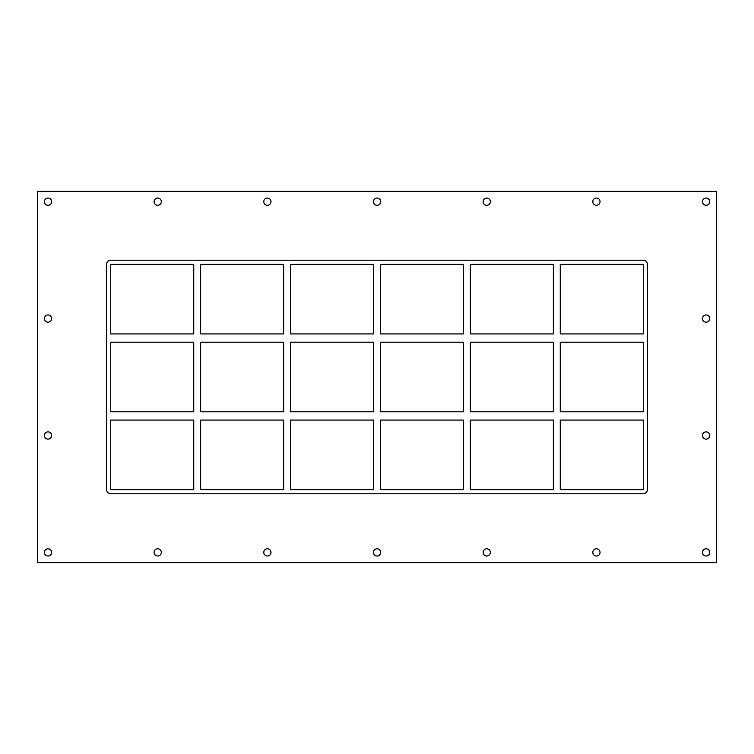 <?xml version="1.0" encoding="UTF-8"?>
<svg xmlns="http://www.w3.org/2000/svg" width="754" height="754" viewBox="0 0 754 754"><rect width="100%" height="100%" fill="white"/><g stroke="black" fill="none" stroke-linecap="round" stroke-linejoin="round"><path stroke-width="1.13" d="M44.42 201.667A3.619 3.619 0 0 1 48.03 198.048A3.619 3.619 0 0 1 51.649 201.667A3.619 3.619 0 0 1 48.03 205.286A3.619 3.619 0 0 1 44.42 201.667M702.483 318.574A3.619 3.619 0 0 1 706.102 314.965A3.619 3.619 0 0 1 709.721 318.574A3.619 3.619 0 0 1 706.102 322.194A3.619 3.619 0 0 1 702.483 318.574M44.42 318.574A3.619 3.619 0 0 1 48.03 314.965A3.619 3.619 0 0 1 51.649 318.574A3.619 3.619 0 0 1 48.03 322.194A3.619 3.619 0 0 1 44.42 318.574M702.483 435.492A3.619 3.619 0 0 1 706.102 431.872A3.619 3.619 0 0 1 709.721 435.492A3.619 3.619 0 0 1 706.102 439.111A3.619 3.619 0 0 1 702.483 435.492M44.42 435.492A3.619 3.619 0 0 1 48.03 431.872A3.619 3.619 0 0 1 51.649 435.492A3.619 3.619 0 0 1 48.03 439.111A3.619 3.619 0 0 1 44.42 435.492M154.099 552.399A3.619 3.619 0 0 1 157.709 548.789A3.619 3.619 0 0 1 161.328 552.399A3.619 3.619 0 0 1 157.709 556.018A3.619 3.619 0 0 1 154.099 552.399M154.099 201.667A3.619 3.619 0 0 1 157.709 198.048A3.619 3.619 0 0 1 161.328 201.667A3.619 3.619 0 0 1 157.709 205.286A3.619 3.619 0 0 1 154.099 201.667M263.777 552.399A3.619 3.619 0 0 1 267.387 548.789A3.619 3.619 0 0 1 271.006 552.399A3.619 3.619 0 0 1 267.387 556.018A3.619 3.619 0 0 1 263.777 552.399M263.777 201.667A3.619 3.619 0 0 1 267.387 198.048A3.619 3.619 0 0 1 271.006 201.667A3.619 3.619 0 0 1 267.387 205.286A3.619 3.619 0 0 1 263.777 201.667M373.456 552.399A3.619 3.619 0 0 1 377.066 548.789A3.619 3.619 0 0 1 380.685 552.399A3.619 3.619 0 0 1 377.066 556.018A3.619 3.619 0 0 1 373.456 552.399M373.456 201.667A3.619 3.619 0 0 1 377.066 198.048A3.619 3.619 0 0 1 380.685 201.667A3.619 3.619 0 0 1 377.066 205.286A3.619 3.619 0 0 1 373.456 201.667M483.135 552.399A3.619 3.619 0 0 1 486.745 548.789A3.619 3.619 0 0 1 490.364 552.399A3.619 3.619 0 0 1 486.745 556.018A3.619 3.619 0 0 1 483.135 552.399M483.135 201.667A3.619 3.619 0 0 1 486.745 198.048A3.619 3.619 0 0 1 490.364 201.667A3.619 3.619 0 0 1 486.745 205.286A3.619 3.619 0 0 1 483.135 201.667M592.804 552.399A3.619 3.619 0 0 1 596.423 548.789A3.619 3.619 0 0 1 600.043 552.399A3.619 3.619 0 0 1 596.423 556.018A3.619 3.619 0 0 1 592.804 552.399M592.804 201.667A3.619 3.619 0 0 1 596.423 198.048A3.619 3.619 0 0 1 600.043 201.667A3.619 3.619 0 0 1 596.423 205.286A3.619 3.619 0 0 1 592.804 201.667M702.483 201.667A3.619 3.619 0 0 1 706.102 198.048A3.619 3.619 0 0 1 709.721 201.667A3.619 3.619 0 0 1 706.102 205.286A3.619 3.619 0 0 1 702.483 201.667M44.42 552.399A3.619 3.619 0 0 1 48.03 548.789A3.619 3.619 0 0 1 51.649 552.399A3.619 3.619 0 0 1 48.03 556.018A3.619 3.619 0 0 1 44.42 552.399M702.483 552.399A3.619 3.619 0 0 1 706.102 548.789A3.619 3.619 0 0 1 709.721 552.399A3.619 3.619 0 0 1 706.102 556.018A3.619 3.619 0 0 1 702.483 552.399M193.74 411.788L110.725 411.788L110.725 342.212L193.74 342.212L193.74 411.788M283.645 411.788L200.63 411.788L200.63 342.212L283.645 342.212L283.645 411.788M373.56 411.788L290.535 411.788L290.535 342.212L373.56 342.212L373.56 411.788M463.465 411.788L380.44 411.788L380.44 342.212L463.465 342.212L463.465 411.788M643.275 411.788L560.26 411.788L560.26 342.212L643.275 342.212L643.275 411.788M553.37 411.788L470.355 411.788L470.355 342.212L553.37 342.212L553.37 411.788M110.725 420.063L193.74 420.063L193.74 489.638L110.725 489.638L110.725 420.063M560.26 420.063L643.275 420.063L643.275 489.638L560.26 489.638L560.26 420.063M200.63 420.063L283.645 420.063L283.645 489.638L200.63 489.638L200.63 420.063M290.535 420.063L373.56 420.063L373.56 489.638L290.535 489.638L290.535 420.063M380.44 420.063L463.465 420.063L463.465 489.638L380.44 489.638L380.44 420.063M470.355 420.063L553.37 420.063L553.37 489.638L470.355 489.638L470.355 420.063M106.597 264.362A4.138 4.138 0 0 1 110.725 260.224L643.275 260.224A4.138 4.138 0 0 1 647.403 264.362L647.403 489.638A4.138 4.138 0 0 1 643.275 493.776L110.725 493.776A4.138 4.138 0 0 1 106.597 489.638L106.597 264.362M110.725 333.937L110.725 264.362L193.74 264.362L193.74 333.937L110.725 333.937M283.645 264.362L283.645 333.937L200.63 333.937L200.63 264.362L283.645 264.362M373.56 264.362L373.56 333.937L290.535 333.937L290.535 264.362L373.56 264.362M463.465 264.362L463.465 333.937L380.44 333.937L380.44 264.362L463.465 264.362M553.37 264.362L553.37 333.937L470.355 333.937L470.355 264.362L553.37 264.362M560.26 264.362L643.275 264.362L643.275 333.937L560.26 333.937L560.26 264.362M37.7 562.663L716.3 562.663L716.3 191.337L37.7 191.337L37.7 562.663"/></g></svg>
